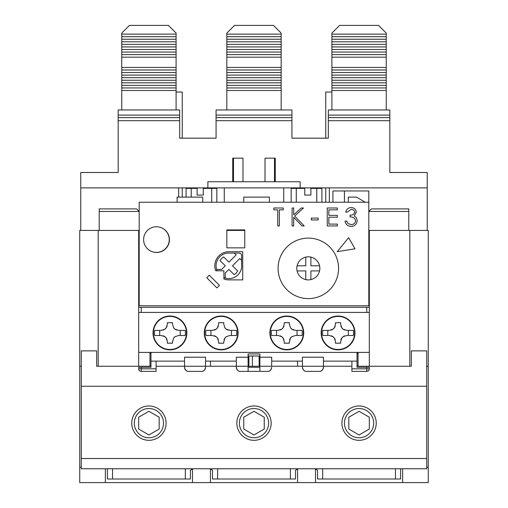 <?xml version="1.0" encoding="UTF-8"?>
<svg xmlns="http://www.w3.org/2000/svg" width="508" height="508" viewBox="0 0 508 508"><rect width="100%" height="100%" fill="white"/><g stroke="black" fill="none" stroke-linecap="round" stroke-linejoin="round"><path stroke-width="0.76" d="M368.808 230.429L428.263 230.429L428.263 482.6L105.359 482.6L105.359 468.763M81.274 366.249L79.737 366.249L79.737 230.429L139.192 230.429M402.641 468.763L402.641 482.6M244.773 229.914L244.773 247.853L226.835 247.853L226.835 229.914L244.773 229.914L226.835 229.914L226.835 247.853L244.773 247.853L244.773 229.914M223.901 270.777L217.081 270.777L223.901 270.777L223.901 278.975A14.097 14.097 0 0 0 228.886 279.889L242.722 279.889L242.722 251.695L228.886 251.695A14.097 14.097 0 0 0 215.703 270.777L223.901 270.777L223.901 277.597A12.814 12.814 0 0 0 241.598 267.399L241.598 255.645A2.565 2.565 0 0 0 239.033 253.079L227.279 253.079A12.814 12.814 0 0 0 217.081 270.777M99.212 211.461L139.192 211.461L136.627 208.902L99.212 208.902L99.212 230.429L138.678 230.429L138.678 307.308L369.322 307.308L369.322 278.606L368.808 278.606M138.678 307.308L138.678 366.249L149.955 366.249L149.955 352.412M79.737 366.249L79.737 482.6L105.359 482.6M426.726 386.239L426.726 350.876L411.353 350.876L411.353 366.249L409.816 366.249L409.816 230.429L427.241 230.429L427.241 172.51L389.827 172.51L389.827 120.688L328.32 120.688L328.32 138.17L291.929 138.17L291.929 120.688L216.071 120.688L216.071 138.17L179.68 138.17L179.68 120.688L118.174 120.688L118.174 172.51L80.759 172.51L80.759 230.429L98.184 230.429L98.184 366.249L96.647 366.249L96.647 350.876L81.274 350.876L81.274 386.239L426.726 386.239L426.726 458.508L81.274 458.508L81.274 386.239M428.263 366.249L426.726 366.249M358.045 352.412L358.045 366.249L369.322 366.249L369.322 352.412L150.978 352.412L150.978 361.125L184.55 361.125M369.322 352.412L369.322 307.308M369.322 278.606L369.322 230.429L408.788 230.429L408.788 208.902L371.373 208.902L368.808 211.461L408.788 211.461M192.494 468.789L192.494 482.6M210.433 482.6L210.433 468.789M210.433 366.249L210.433 361.125M297.567 468.789L297.567 482.6M297.567 361.125L297.567 366.249M315.506 482.6L315.506 468.789M358.045 353.441L357.022 353.441M150.978 353.441L149.955 353.441M248.876 366.249L248.107 366.249L248.107 353.949L259.893 353.949L259.893 366.249L259.124 366.249L259.124 356L248.876 356L248.876 366.249L252.387 366.249L252.387 356M259.124 366.249L252.387 366.249M269.373 202.235L269.373 197.11L243.751 197.11L243.751 202.235M368.808 202.235L139.192 202.235L139.192 305.772L368.808 305.772L368.808 190.957L332.93 190.957L332.93 202.235M344.437 190.957L344.437 202.235M226.835 230.429L244.773 230.429M224.269 202.235L224.269 187.884M329.343 202.235L329.343 187.884L427.241 187.884L300.126 187.884L300.126 181.737L207.874 181.737L207.874 187.884L80.759 187.884L178.657 187.884L178.657 197.11M283.731 187.884L283.731 202.235M325.755 187.884L325.755 202.235M331.908 92.037L325.755 92.037L325.755 138.17M216.84 202.235L216.84 188.398L211.715 188.398L211.715 202.235M191.211 197.11L191.211 188.398L186.087 188.398L186.087 197.11M321.913 202.235L321.913 188.398L316.789 188.398L316.789 202.235M296.285 202.235L296.285 188.398L291.16 188.398L291.16 202.235M176.092 92.037L182.245 92.037L182.245 138.17M182.245 187.884L182.245 197.11M275.272 173.533L274.504 173.533M233.496 173.533L232.727 173.533M216.814 187.884A5.124 5.124 0 0 1 216.84 188.398A5.124 5.124 0 0 0 216.814 187.884M186.087 188.398A5.124 5.124 0 0 1 186.112 187.884A5.124 5.124 0 0 0 186.087 188.398M321.888 187.884A5.124 5.124 0 0 1 321.913 188.398A5.124 5.124 0 0 0 321.888 187.884M291.16 188.398A5.124 5.124 0 0 1 291.186 187.884A5.124 5.124 0 0 0 291.16 188.398M202.743 202.235L202.743 197.11L177.121 197.11L177.121 202.235M365.182 202.235L356.508 197.11L348.31 197.11L348.31 202.235M338.569 268.357A30.239 30.239 0 0 1 308.331 298.596A30.239 30.239 0 0 1 278.092 268.357A30.239 30.239 0 0 1 308.331 238.112A30.239 30.239 0 0 1 338.569 268.357M160.833 227.552A12.814 12.814 0 0 1 169.431 239.655A12.814 12.814 0 0 1 152.216 251.689M355.035 248.787L348.628 237.693L337.185 251.695L355.035 248.787M219.462 285.363L209.315 275.215L206.775 277.755L216.922 287.903L219.462 285.363M355.378 222.053L355.632 220.764C354.965 218.04 353.124 216.77 350.107 216.967L350.107 215.125C352.52 215.271 354.051 214.293 354.711 212.192C354.311 210.312 353.111 209.379 351.098 209.379L347.351 212.134L345.738 212.134C346.412 209.277 348.19 207.747 351.079 207.537C354.127 207.689 355.873 209.245 356.318 212.198L354.222 215.887L356.165 217.418L357.238 220.605C356.8 224.25 354.73 226.181 351.034 226.397C347.675 226.212 345.681 224.447 345.046 221.107L346.659 221.107L346.926 221.901M352.108 209.474L351.098 209.379M350.241 207.594L351.079 207.537M352.901 226.155L351.034 226.397M277.755 225.939L277.755 209.836L273.844 209.836L273.844 207.994L283.274 207.994L283.274 209.836L279.362 209.836L279.362 225.939L277.755 225.939M293.713 225.939L292.106 225.939L292.106 207.994L293.713 207.994L293.713 214.827L301.193 207.994L303.492 207.994L294.678 216.046L304.178 225.939L302.038 225.939L293.713 217.278L293.713 225.939M318.186 219.958L311.29 219.958L311.29 218.116L318.186 218.116L318.186 219.958M337.369 225.939L327.247 225.939L327.247 207.994L337.369 207.994L337.369 209.836L328.86 209.836L328.86 215.354L337.369 215.354L337.369 217.195L328.86 217.195L328.86 224.098L337.369 224.098L337.369 225.939M350.107 215.125C352.52 215.271 354.051 214.293 354.711 212.192M346.659 221.107L348.063 223.584L351.06 224.555C353.682 224.53 355.206 223.26 355.632 220.764M356.165 217.418L357.238 220.605M356.318 212.198L354.222 215.887M121.761 109.976L121.761 33.09L129.451 25.4L168.402 25.4L176.092 33.09L176.092 109.976M121.761 90.494L176.092 90.494M121.761 57.175L176.092 57.175M176.092 67.431L121.761 67.431M176.092 34.112L121.761 34.112M121.761 87.928L176.092 87.928M121.761 54.616L176.092 54.616M176.092 69.99L121.761 69.99M176.092 36.678L121.761 36.678M121.761 85.369L176.092 85.369M121.761 52.051L176.092 52.051M176.092 72.555L121.761 72.555M176.092 39.237L121.761 39.237M121.761 82.804L176.092 82.804M121.761 49.492L176.092 49.492M176.092 75.114L121.761 75.114M176.092 41.802L121.761 41.802M121.761 80.245L176.092 80.245M121.761 46.927L176.092 46.927M176.092 77.68L121.761 77.68M176.092 44.361L121.761 44.361M233.496 181.737L233.496 158.159M274.504 158.159L274.504 181.737M226.835 109.976L226.835 33.09L234.525 25.4L273.475 25.4L281.165 33.09L281.165 109.976M226.835 90.494L281.165 90.494M226.835 57.175L281.165 57.175M281.165 67.431L226.835 67.431M281.165 34.112L226.835 34.112M226.835 87.928L281.165 87.928M226.835 54.616L281.165 54.616M281.165 69.99L226.835 69.99M281.165 36.678L226.835 36.678M226.835 85.369L281.165 85.369M226.835 52.051L281.165 52.051M281.165 72.555L226.835 72.555M281.165 39.237L226.835 39.237M226.835 82.804L281.165 82.804M226.835 49.492L281.165 49.492M281.165 75.114L226.835 75.114M281.165 41.802L226.835 41.802M226.835 80.245L281.165 80.245M226.835 46.927L281.165 46.927M281.165 77.68L226.835 77.68M281.165 44.361L226.835 44.361M331.908 109.976L331.908 33.09L339.598 25.4L378.549 25.4L386.239 33.09L386.239 109.976M331.908 90.494L386.239 90.494M331.908 57.175L386.239 57.175M386.239 67.431L331.908 67.431M386.239 34.112L331.908 34.112M331.908 87.928L386.239 87.928M331.908 54.616L386.239 54.616M386.239 69.99L331.908 69.99M386.239 36.678L331.908 36.678M331.908 85.369L386.239 85.369M331.908 52.051L386.239 52.051M386.239 72.555L331.908 72.555M386.239 39.237L331.908 39.237M331.908 82.804L386.239 82.804M331.908 49.492L386.239 49.492M386.239 75.114L331.908 75.114M386.239 41.802L331.908 41.802M331.908 80.245L386.239 80.245M331.908 46.927L386.239 46.927M386.239 77.68L331.908 77.68M386.239 44.361L331.908 44.361M319.576 265.792A11.532 11.532 0 0 1 305.765 279.597A11.532 11.532 0 0 1 305.765 257.111A11.532 11.532 0 0 1 319.576 265.792L310.89 265.792L310.89 257.111M297.085 265.792L305.765 265.792L305.765 257.111M305.765 279.597L305.765 270.916L297.085 270.916M319.576 270.916L310.89 270.916L310.89 279.597M143.612 239.586A12.814 12.814 0 0 1 156.426 226.771A12.814 12.814 0 0 1 169.24 239.586A12.814 12.814 0 0 1 156.426 252.4A12.814 12.814 0 0 1 143.612 239.586M241.598 267.399A12.814 12.814 0 0 1 225.26 278.086L225.26 273.037L228.886 269.411L234.093 274.618A10.249 10.249 0 0 0 237.719 270.999L232.512 265.792L239.757 258.54L241.598 260.382M216.592 269.411L221.64 269.411L225.26 265.792L220.059 260.585A10.249 10.249 0 0 1 223.679 256.959L228.886 262.166L236.137 254.914L234.296 253.079M204.737 330.371L204.476 330.371A16.916 16.916 0 0 1 222.485 316.071A16.916 16.916 0 0 1 238.112 332.937A16.916 16.916 0 0 1 221.196 349.853A16.916 16.916 0 0 1 204.286 332.937A16.916 16.916 0 0 1 221.196 316.02A16.916 16.916 0 0 1 238.112 332.937A16.916 16.916 0 0 1 222.485 349.802A16.916 16.916 0 0 1 204.476 335.496L204.737 335.496M186.855 332.937A16.916 16.916 0 0 1 169.945 349.853A16.916 16.916 0 0 1 153.029 332.937A16.916 16.916 0 0 1 169.945 316.02A16.916 16.916 0 0 1 186.855 332.937M303.714 332.937A16.916 16.916 0 0 1 286.804 349.853A16.916 16.916 0 0 1 269.888 332.937A16.916 16.916 0 0 1 286.804 316.02A16.916 16.916 0 0 1 303.714 332.937M321.596 330.371L321.342 330.371A16.916 16.916 0 0 1 339.344 316.071A16.916 16.916 0 0 1 354.971 332.937A16.916 16.916 0 0 1 338.055 349.853A16.916 16.916 0 0 1 321.145 332.937A16.916 16.916 0 0 1 338.055 316.02A16.916 16.916 0 0 1 354.971 332.937A16.916 16.916 0 0 1 339.344 349.802A16.916 16.916 0 0 1 321.342 335.496L321.596 335.496M366.763 312.433L366.763 307.308L141.237 307.308L141.237 312.433M138.678 352.412L150.978 352.412M351.898 366.249L323.45 366.249L323.45 357.207L302.438 357.207L302.438 366.249L259.893 366.249L259.893 371.38L248.107 371.38L248.107 366.249L236.315 366.249L236.315 367.278C236.874 370.084 238.239 371.45 240.417 371.38A4.102 4.102 0 0 1 236.315 367.278M369.322 312.433L138.678 312.433M156.102 361.125L156.102 371.38L141.237 371.38A2.565 2.565 0 0 1 138.678 368.814L138.678 367.278L150.978 367.278L150.978 361.125M248.107 367.278L259.893 367.278M248.107 357.207L236.315 357.207L236.315 366.249L205.562 366.249L205.562 357.207L184.55 357.207L184.55 366.249L156.102 366.249M259.893 371.38L267.583 371.38C269.761 371.45 271.126 370.084 271.685 367.278A4.102 4.102 0 0 1 267.583 371.38M248.107 371.38L240.417 371.38M259.893 357.207L271.685 357.207L271.685 366.249M271.685 361.125L302.438 361.125M323.45 361.125L357.022 361.125L357.022 352.412M205.562 361.125L236.315 361.125M357.022 361.125L357.022 367.278L369.322 367.278L369.322 368.814A2.565 2.565 0 0 1 366.763 371.38L351.898 371.38L351.898 361.125M188.652 371.38A4.102 4.102 0 0 1 184.55 367.278L184.55 366.249L205.562 366.249L205.562 367.278A4.102 4.102 0 0 1 201.466 371.38L188.652 371.38C186.48 371.456 185.115 370.091 184.55 367.278M322.25 370.173A4.102 4.102 0 0 1 319.348 371.38L306.534 371.38A4.102 4.102 0 0 1 302.438 367.278L302.438 366.249L323.45 366.249L323.45 367.278A4.102 4.102 0 0 1 323.005 369.132M201.466 371.38C203.638 371.45 205.01 370.084 205.562 367.278M302.438 367.278C302.99 370.084 304.362 371.45 306.534 371.38M319.348 371.38C321.52 371.456 322.885 370.091 323.45 367.278M131.756 423.145A17.17 17.17 0 0 0 148.927 440.315A17.17 17.17 0 0 0 166.097 423.145A17.17 17.17 0 0 0 148.927 405.975A17.17 17.17 0 0 0 131.756 423.145M236.83 423.145A17.17 17.17 0 0 0 254 440.315A17.17 17.17 0 0 0 271.17 423.145A17.17 17.17 0 0 0 254 405.975A17.17 17.17 0 0 0 236.83 423.145M341.903 423.145A17.17 17.17 0 0 0 359.073 440.315A17.17 17.17 0 0 0 376.244 423.145A17.17 17.17 0 0 0 359.073 405.975A17.17 17.17 0 0 0 341.903 423.145M81.274 458.508L81.274 468.763L426.726 468.763L426.726 458.508M411.353 366.249L369.322 366.249M358.045 366.249L357.022 366.249M150.978 366.249L149.955 366.249M138.678 366.249L96.647 366.249M395.465 468.763L395.465 479.012L322.682 479.012L322.682 468.763M185.318 468.763L185.318 479.012L112.535 479.012L112.535 468.763M290.392 468.763L290.392 479.012L217.608 479.012L217.608 468.763M322.682 479.012L317.557 479.012L317.557 470.268L314.992 468.763M400.59 468.763L400.59 479.012L395.465 479.012M107.41 468.763L107.41 479.012L112.535 479.012M193.008 468.763L190.443 470.268L190.443 479.012L185.318 479.012M209.918 468.763L212.484 470.268L212.484 479.012L217.608 479.012M298.082 468.763L295.516 470.268L295.516 479.012L290.392 479.012M357.022 352.927L358.045 352.927M322.802 335.496L329.343 335.496L322.802 335.496A15.469 15.469 0 0 1 322.802 330.371L329.343 330.371L322.802 330.371M353.308 330.371L346.774 330.371L353.308 330.371A15.469 15.469 0 0 1 353.308 335.496L346.774 335.496L353.308 335.496M340.62 341.859L341.814 338.01A6.153 6.153 0 0 1 343.129 336.69L346.774 335.496M340.62 341.649L340.62 343.186L335.496 343.186L335.496 341.649L334.302 338.01L332.981 336.69A6.153 6.153 0 0 1 335.191 339.744M329.343 335.496L332.981 336.69A6.153 6.153 0 0 0 331.248 335.801M354.717 332.937A16.656 16.656 0 0 0 338.055 316.281A16.656 16.656 0 0 0 321.399 332.937A16.656 16.656 0 0 0 338.055 349.593A16.656 16.656 0 0 0 354.717 332.937M346.774 330.371L343.129 329.184A6.153 6.153 0 0 1 341.814 327.863L340.62 324.225L340.62 322.688L335.496 322.688L335.496 324.225L334.302 327.863A6.153 6.153 0 0 1 332.981 329.184L329.343 330.371M348.31 330.371L348.31 335.496M327.806 335.496L327.806 330.371M344.869 335.801A6.153 6.153 0 0 0 343.129 336.69L341.814 338.01A6.153 6.153 0 0 0 340.919 339.75M340.925 326.123A6.153 6.153 0 0 0 341.814 327.863L343.129 329.184A6.153 6.153 0 0 0 344.869 330.073M331.248 330.073A6.153 6.153 0 0 0 332.981 329.184L334.302 327.863A6.153 6.153 0 0 0 335.191 326.123M271.551 335.496L278.092 335.496L271.551 335.496A15.469 15.469 0 0 1 271.551 330.371L278.092 330.371L271.551 330.371M302.057 330.371L295.516 330.371L302.057 330.371A15.469 15.469 0 0 1 302.057 335.496L295.516 335.496L302.057 335.496M289.363 341.859L290.557 338.01A6.153 6.153 0 0 1 291.878 336.69L295.516 335.496M289.363 341.649L289.363 343.186L284.239 343.186L284.239 341.649L284.239 343.186M278.092 335.496L281.73 336.69A6.153 6.153 0 0 1 283.045 338.01L284.239 341.649M303.46 332.937A16.656 16.656 0 0 0 286.804 316.281A16.656 16.656 0 0 0 270.148 332.937A16.656 16.656 0 0 0 286.804 349.593A16.656 16.656 0 0 0 303.46 332.937M295.516 330.371L291.878 329.184A6.153 6.153 0 0 1 290.557 327.863L289.363 324.225L289.363 322.688L284.239 322.688L284.239 324.225L283.045 327.863A6.153 6.153 0 0 1 281.73 329.184L278.092 330.371M297.053 330.371L297.053 335.496M276.555 335.496L276.555 330.371M291.878 336.69L290.557 338.01A6.153 6.153 0 0 0 289.668 339.75M290.557 327.863L291.878 329.184A6.153 6.153 0 0 0 293.618 330.073M279.991 330.073A6.153 6.153 0 0 0 281.73 329.184L283.045 327.863A6.153 6.153 0 0 0 283.94 326.123M283.94 339.744A6.153 6.153 0 0 0 283.045 338.01L281.73 336.69A6.153 6.153 0 0 0 279.991 335.801M270.345 330.371L270.085 330.371A16.916 16.916 0 0 1 295.993 318.738A16.916 16.916 0 0 1 295.993 347.135A16.916 16.916 0 0 1 270.085 335.496L270.345 335.496M205.943 335.496L212.484 335.496L205.943 335.496A15.469 15.469 0 0 1 205.943 330.371L212.484 330.371L205.943 330.371M236.449 330.371L229.908 330.371L236.449 330.371A15.469 15.469 0 0 1 236.449 335.496L229.908 335.496L236.449 335.496M223.761 341.859L224.955 338.01A6.153 6.153 0 0 1 226.27 336.69L229.908 335.496M223.761 341.649L223.761 343.186L218.637 343.186L218.637 341.649L218.637 343.186M212.484 335.496L216.122 336.69A6.153 6.153 0 0 1 217.443 338.01L218.637 341.649M237.852 332.937A16.656 16.656 0 0 0 221.196 316.281A16.656 16.656 0 0 0 204.54 332.937A16.656 16.656 0 0 0 221.196 349.593A16.656 16.656 0 0 0 237.852 332.937M223.761 322.688L223.761 324.225L223.761 322.688L218.637 322.688L218.637 324.225L217.443 327.863A6.153 6.153 0 0 1 216.122 329.184L212.484 330.371M229.908 330.371L226.27 329.184A6.153 6.153 0 0 1 224.955 327.863L223.761 324.225M231.445 330.371L231.445 335.496M210.947 335.496L210.947 330.371M226.27 336.69L224.955 338.01A6.153 6.153 0 0 0 224.06 339.75M224.955 327.863L226.27 329.184A6.153 6.153 0 0 0 228.009 330.073M214.389 330.073A6.153 6.153 0 0 0 216.122 329.184L217.443 327.863A6.153 6.153 0 0 0 218.332 326.123M218.332 339.744A6.153 6.153 0 0 0 217.443 338.01L216.122 336.69A6.153 6.153 0 0 0 214.382 335.801M149.955 352.927L150.978 352.927M154.692 335.496L161.227 335.496L154.692 335.496A15.469 15.469 0 0 1 154.692 330.371L161.227 330.371L154.692 330.371M185.198 330.371L178.657 330.371L185.198 330.371A15.469 15.469 0 0 1 185.198 335.496L178.657 335.496L185.198 335.496M172.504 341.859L173.698 338.01A6.153 6.153 0 0 1 175.019 336.69L178.657 335.496M172.504 341.649L172.504 343.186L167.38 343.186L167.38 341.649L166.186 338.01L164.871 336.69A6.153 6.153 0 0 1 167.075 339.744M161.227 335.496L164.871 336.69A6.153 6.153 0 0 0 163.131 335.801M186.601 332.937A16.656 16.656 0 0 0 169.945 316.281A16.656 16.656 0 0 0 153.283 332.937A16.656 16.656 0 0 0 169.945 349.593A16.656 16.656 0 0 0 186.601 332.937M178.657 330.371L175.019 329.184A6.153 6.153 0 0 1 173.698 327.863L172.504 324.225L172.504 322.688L167.38 322.688L167.38 324.225L166.186 327.863A6.153 6.153 0 0 1 164.871 329.184L161.227 330.371M180.194 330.371L180.194 335.496M159.69 335.496L159.69 330.371M175.019 336.69L173.698 338.01M173.698 327.863L175.019 329.184A6.153 6.153 0 0 0 176.752 330.073M163.131 330.073A6.153 6.153 0 0 0 164.871 329.184L166.186 327.863A6.153 6.153 0 0 0 167.081 326.123M134.322 423.132A14.605 14.605 0 0 1 148.927 408.527A14.605 14.605 0 0 1 163.538 423.132A14.605 14.605 0 0 1 148.927 437.744A14.605 14.605 0 0 1 134.322 423.132M138.678 429.05L138.678 417.214L148.927 411.296L159.182 417.214L159.182 429.05L148.927 434.969L138.678 429.05M239.395 423.132A14.605 14.605 0 0 1 254 408.527A14.605 14.605 0 0 1 268.605 423.132A14.605 14.605 0 0 1 254 437.744A14.605 14.605 0 0 1 239.395 423.132M243.751 429.05L243.751 417.214L254 411.296L264.249 417.214L264.249 429.05L254 434.969L243.751 429.05M344.462 423.132A14.605 14.605 0 0 1 359.073 408.527A14.605 14.605 0 0 1 373.678 423.132A14.605 14.605 0 0 1 359.073 437.744A14.605 14.605 0 0 1 344.462 423.132M348.818 429.05L348.818 417.214L359.073 411.296L369.322 417.214L369.322 429.05L359.073 434.969L348.818 429.05M232.727 181.737L232.727 158.159L242.983 158.159L242.983 181.737M265.017 181.737L265.017 158.159L275.272 158.159L275.272 181.737M300.126 187.884L207.874 187.884M118.174 120.688L118.174 117.615L179.68 117.615L179.68 120.688M118.174 115.106L179.68 115.106L179.68 109.976L118.174 109.976L118.174 117.615M179.68 115.106L179.68 117.615M216.071 120.688L216.071 117.615L291.929 117.615L291.929 120.688M216.071 115.106L291.929 115.106L291.929 109.976L216.071 109.976L216.071 117.615M291.929 115.106L291.929 117.615M328.32 120.688L328.32 117.615L389.827 117.615L389.827 120.688M328.32 115.106L389.827 115.106L389.827 109.976L328.32 109.976L328.32 117.615M389.827 115.106L389.827 117.615M310.89 187.884L310.89 195.059L304.743 195.059L304.743 187.884M197.11 187.884L197.11 195.059L203.257 195.059L203.257 187.884M79.737 467.227L81.274 467.227M426.726 467.227L428.263 467.227M191.211 187.884L191.211 188.398L197.11 188.398M203.257 188.398L211.715 188.398L211.715 187.884M296.285 187.884L296.285 188.398L304.743 188.398M310.89 188.398L316.789 188.398L316.789 187.884M156.102 368.814L141.237 368.814L141.237 367.278M138.678 368.814L141.237 368.814L141.237 371.38M366.763 367.278L366.763 368.814L369.322 368.814M366.763 371.38L366.763 368.814L351.898 368.814M354.609 332.937A16.548 16.548 0 0 1 338.055 349.485A16.548 16.548 0 0 1 321.507 332.937A16.548 16.548 0 0 1 338.055 316.389A16.548 16.548 0 0 1 354.609 332.937M303.352 332.937A16.548 16.548 0 0 1 286.804 349.485A16.548 16.548 0 0 1 270.256 332.937A16.548 16.548 0 0 1 286.804 316.389A16.548 16.548 0 0 1 303.352 332.937M237.744 332.937A16.548 16.548 0 0 1 221.196 349.485A16.548 16.548 0 0 1 204.648 332.937A16.548 16.548 0 0 1 221.196 316.389A16.548 16.548 0 0 1 237.744 332.937M186.493 332.937A16.548 16.548 0 0 1 169.945 349.485A16.548 16.548 0 0 1 153.391 332.937A16.548 16.548 0 0 1 169.945 316.389A16.548 16.548 0 0 1 186.493 332.937"/></g></svg>
